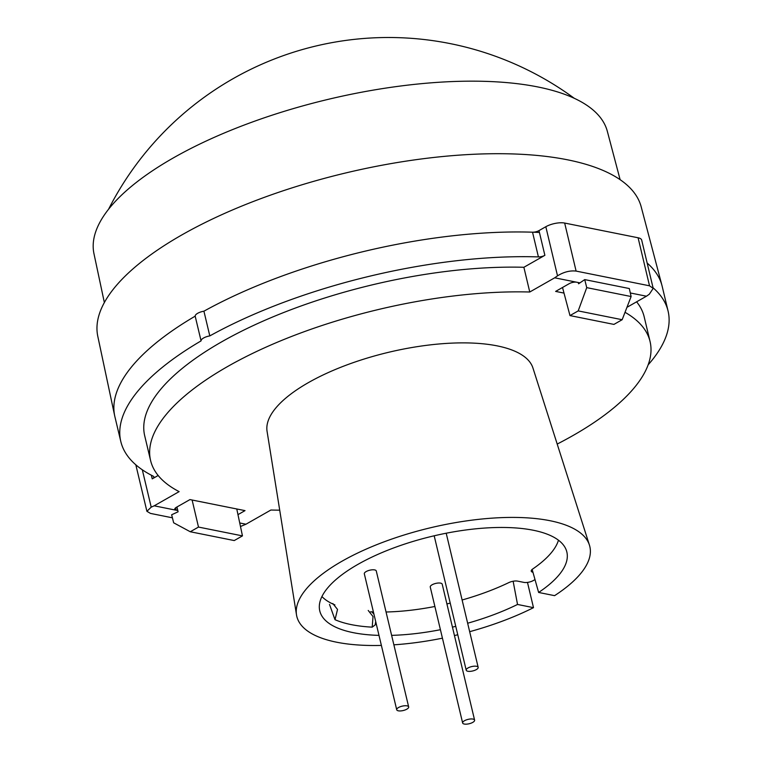 <?xml version="1.0" encoding="UTF-8"?>
<svg xmlns="http://www.w3.org/2000/svg" width="762" height="762" viewBox="0 0 762 762"><rect width="100%" height="100%" fill="white"/><g stroke="black" fill="none" stroke-linecap="round" stroke-linejoin="round"><path stroke-width="1.14" d="M620.116 179.67L607.352 131.378A263.89 96.717 166.6 0 0 537.81 86.944A263.89 96.717 166.6 0 0 246.116 124.32A263.89 96.717 166.6 0 0 93.964 253.689L104.356 302.543M653.044 287.779A281.302 103.099 -13.4 0 1 668.083 311.106L662.197 286.388A281.302 103.099 -13.4 0 0 647.157 263.052A281.302 103.099 166.6 0 1 661.968 285.493L641.194 206.854A279.321 102.375 166.6 0 0 567.585 159.82A279.321 102.375 166.6 0 0 258.842 199.387A279.321 102.375 166.6 0 0 97.793 336.318L114.7 415.871A281.302 103.099 166.6 0 1 195.177 316.163L201.073 340.89A8.191 3 166.6 0 1 209.807 335.909L203.921 311.191A281.302 103.099 -13.4 0 1 532.524 232.191L538.41 256.908A5.458 2 166.6 0 0 544.878 255.327L538.982 230.61A5.458 2 -13.4 0 1 532.524 232.191M539.429 232.467A281.302 103.099 166.6 0 0 203.921 311.191A8.191 3 166.6 0 0 195.177 316.163A281.302 103.099 -13.4 0 0 114.91 416.766L120.796 441.484A281.302 103.099 -13.4 0 1 201.073 340.89M569.976 315.582L578.196 310.906L586.74 287.636L584.73 279.606L629.317 288.541L631.117 296.532L622.163 319.716L613.934 324.402L569.976 315.582L562.518 287.484M584.73 279.606L578.587 283.778L578.253 282.54M622.163 319.716L578.196 310.906M242.459 535.886L198.491 527.066L190.271 531.752L234.239 540.563L242.459 535.886L236.772 508.968M198.491 527.066L192.119 500.015M176.955 506.987L178.089 511.788L171.65 514.769L173.66 522.799L190.271 531.752M586.74 287.636L631.117 296.532M375.704 621.592L375.152 624.945L372.199 627.155L373.028 616.553L368.217 610.457M332.832 603.552L337.528 609.438L335.004 619.697L329.498 604.39M372.199 627.155A126.997 46.549 -13.4 0 1 335.004 619.697M177.794 510.55L154.191 505.816L179.127 491.623A256.727 94.088 -13.4 0 1 150.59 460.515A256.727 94.088 -13.4 0 1 227.8 366.417A256.727 94.088 -13.4 0 1 529.761 292.008L523.875 267.281L544.878 255.327M150.59 460.515L144.704 435.788A256.727 94.088 -13.4 0 1 221.913 341.7A256.727 94.088 -13.4 0 1 523.875 267.281M381.381 645.414A150.619 55.207 -13.4 0 1 296.504 614.877L267.071 431.349A136.712 50.102 -13.4 0 1 308.448 382.591A136.712 50.102 -13.4 0 1 445.922 343.452A136.712 50.102 -13.4 0 1 532.943 368.008L589.426 545.097A150.619 55.207 -13.4 0 1 554.584 595.655L538.62 592.455L532.152 569.424M296.504 614.877A150.619 55.207 -13.4 0 1 342.09 561.165A150.619 55.207 -13.4 0 1 493.557 518.046A150.619 55.207 -13.4 0 1 589.426 545.097M378.99 635.384A126.997 46.549 -13.4 0 1 319.773 610.895A126.997 46.549 -13.4 0 1 357.969 564.347A126.997 46.549 -13.4 0 1 487.27 527.895A126.997 46.549 -13.4 0 1 566.852 552.031A126.997 46.549 -13.4 0 1 538.62 592.455M209.807 335.909A281.302 103.099 -13.4 0 1 538.41 256.908M527.475 582.406L533.495 607.666L517.531 604.457L513.131 581.235M517.531 604.457A126.997 46.549 -13.4 0 1 467.658 623.221M455.762 626.335A126.997 46.549 -13.4 0 1 452.438 627.136M440.417 629.707A126.997 46.549 -13.4 0 1 391.62 635.365M533.495 607.666A150.619 55.207 -13.4 0 1 469.668 631.688M457.772 634.765A150.619 55.207 -13.4 0 1 454.447 635.556M442.436 638.175A150.619 55.207 -13.4 0 1 393.878 644.823M175.641 507.806L176.213 510.235A5.458 2 -13.4 0 1 174.774 509.292A5.458 2 -13.4 0 1 176.413 507.292L189.957 499.586L245.021 510.626L237.973 514.636M636.603 301.828A256.727 94.088 -13.4 0 1 644.176 316.802L650.062 341.519A256.727 94.088 -13.4 0 1 557.203 444.065M625.021 312.306A256.727 94.088 -13.4 0 1 650.062 341.519M279.711 510.169A256.727 94.088 -13.4 0 1 270.891 510.026L245.964 524.218L239.735 522.97M668.083 311.106A281.302 103.099 -13.4 0 1 648.138 364.846M626.945 307.324L646.462 296.208L630.317 292.97M529.761 292.008L554.688 277.816L576.72 282.226A5.458 2 -13.4 0 0 569.176 283.693L555.631 291.408L564.004 293.084M158.163 475.488L152.229 478.86A5.458 2 -13.4 0 0 153.876 476.86A5.458 2 -13.4 0 0 153.248 476.183A281.302 103.099 -13.4 0 1 120.796 441.484M554.688 277.816L557.517 275.834L545.821 226.724L538.982 230.61M545.821 226.724A13.659 5.001 -13.4 0 1 564.671 223.056L576.11 271.091L649.529 285.807L638.089 237.773L564.671 223.056M638.089 237.773A13.659 5.001 -13.4 0 1 641.69 240.116L653.196 288.388L649.529 285.807M240.478 526.504L245.964 524.218M154.191 505.816L151.209 507.149L146.904 511.302L150.457 513.407L172.412 517.817M653.196 288.388L649.291 294.237L646.462 296.208M579.892 282.864L576.72 282.226M576.11 271.091C569.976 270.396 563.785 271.977 557.517 275.834M472.03 671.112A6.144 2.248 -13.4 0 1 466.211 670.198A6.144 2.248 -13.4 0 1 472.345 666.436A6.144 2.248 -13.4 0 1 478.165 667.35A6.144 2.248 -13.4 0 1 472.03 671.112M402.536 710.679A6.144 2.248 -13.4 0 1 396.716 709.765A6.144 2.248 -13.4 0 1 402.85 706.003A6.144 2.248 -13.4 0 1 408.67 706.917A6.144 2.248 -13.4 0 1 402.536 710.679M396.716 709.765L364.322 573.815A6.144 2.248 -13.4 0 1 370.456 570.052A6.144 2.248 -13.4 0 1 376.276 570.967L408.67 706.917M468.459 723.9A6.144 2.248 -13.4 0 1 462.639 722.986A6.144 2.248 -13.4 0 1 468.782 719.223A6.144 2.248 -13.4 0 1 474.602 720.138A6.144 2.248 -13.4 0 1 468.459 723.9M462.639 722.986L430.254 587.035A6.144 2.248 -13.4 0 1 436.388 583.273A6.144 2.248 -13.4 0 1 442.208 584.187L474.602 720.138M462.124 599.989A124.263 45.539 -13.4 0 0 508.835 582.597A6.829 2.505 -13.4 0 1 512.902 581.282A6.829 2.505 -13.4 0 1 517.569 581.12L523.885 582.387A6.829 2.505 166.6 0 0 528.542 582.235A6.829 2.505 166.6 0 0 533.305 580.558L535.01 579.587M434.883 606.485A124.263 45.539 -13.4 0 1 434.816 606.495A124.263 45.539 -13.4 0 1 386.058 612M373.399 611.915A124.263 45.539 -13.4 0 1 370.627 611.791M334.909 604.904A124.263 45.539 -13.4 0 1 321.935 596.551M558.47 540.201A124.263 45.539 -13.4 0 1 532.676 569.024A6.829 2.505 -13.4 0 0 531.238 571.138A6.829 2.505 -13.4 0 0 532.962 572.291M450.228 603.123A124.263 45.539 -13.4 0 1 446.913 603.914M142.313 469.802L151.209 507.149M152.229 478.86L151.362 475.221M574.272 98.298A314.077 314.077 0 0 0 108.575 209.236M371.789 611.848L373.942 614.182M146.904 511.302L135.827 464.82M466.211 670.198L434.188 535.791M478.165 667.35L446.208 533.219"/></g></svg>
